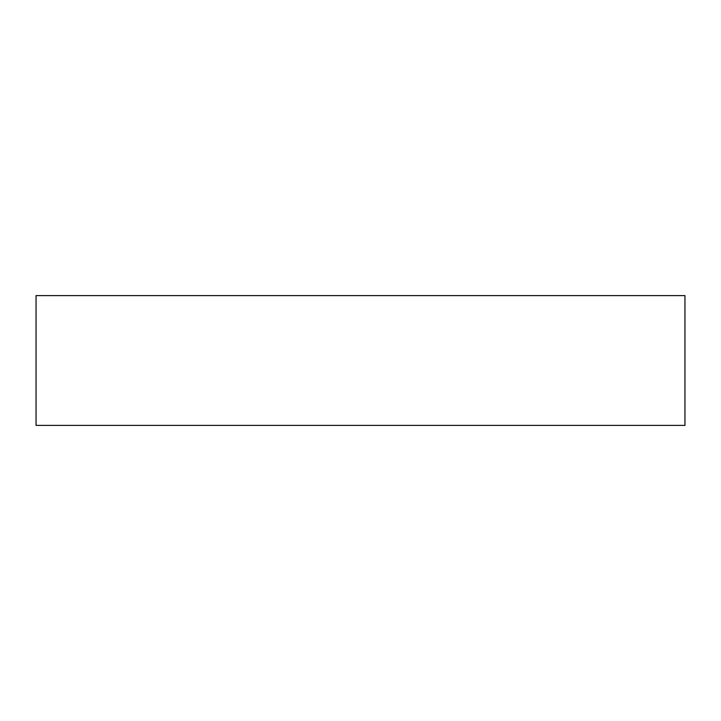 <?xml version="1.0" encoding="UTF-8"?>
<svg xmlns="http://www.w3.org/2000/svg" width="721" height="721" viewBox="0 0 721 721"><rect width="100%" height="100%" fill="white"/><g stroke="black" fill="none" stroke-linecap="round" stroke-linejoin="round"><path stroke-width="1.08" d="M36.05 295.61L36.05 425.39L684.95 425.39L684.95 295.61L36.05 295.61"/></g></svg>
